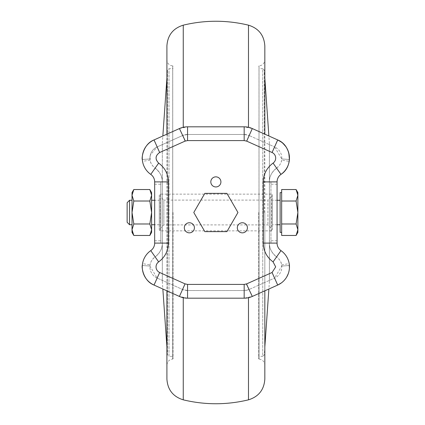 <?xml version="1.0" encoding="UTF-8"?>
<svg xmlns="http://www.w3.org/2000/svg" width="425" height="425" viewBox="0 0 425 425"><rect width="100%" height="100%" fill="white"/><g stroke="black" fill="none" stroke-linecap="round" stroke-linejoin="round"><path stroke-width="0.32" stroke-dasharray="2.12 1.59" d="M271.559 230.86L271.559 194.14L160.172 194.14L160.172 230.86L160.172 194.14L159.258 195.059L159.258 229.941L160.172 230.86L271.559 230.86L272.478 229.941L272.478 195.059L271.559 194.14L271.559 230.86M159.258 200.26L159.258 224.74L159.258 200.26L154.668 200.26M151.608 200.26L151.608 224.74L151.608 200.26M159.258 224.74L154.668 224.74M280.128 224.74L280.128 200.26L280.128 224.74M277.068 200.26L272.478 200.26L272.478 224.74L272.478 200.26M277.068 224.74L272.478 224.74M149.828 235.466L151.608 229.723L151.608 232.39M281.658 189.534L281.658 235.466M132.021 232.39L132.021 229.723L133.801 223.986L132.021 212.5L133.801 201.014L132.021 195.277L132.021 192.61M132.021 229.723L132.021 195.277L133.801 189.534M132.021 224.74L132.021 200.26L132.021 224.74M159.258 229.941L159.258 195.059M272.478 195.059L272.478 229.941M151.608 212.5L151.608 229.723L149.828 223.986L151.608 212.5L149.828 201.014L151.608 195.277L151.608 212.5M151.608 192.61L151.608 195.277M280.128 232.39L280.128 192.61M133.801 223.986L149.828 223.986M133.801 201.014L149.828 201.014M281.658 223.986L296.098 223.986L297.872 229.723L297.872 232.39M281.658 201.014L296.098 201.014L297.872 212.5L296.098 223.986M297.558 192.945L297.872 195.277L296.098 201.014M297.872 192.61L297.872 229.723M129.572 224.74L129.572 200.26M127.128 222.291L127.128 202.709M242.367 222.753A5.047 5.047 0 0 0 237.315 227.8A5.047 5.047 0 0 0 242.367 232.847A5.047 5.047 0 0 0 247.414 227.8A5.047 5.047 0 0 0 242.367 222.753M189.364 222.753A5.047 5.047 0 0 0 184.317 227.8A5.047 5.047 0 0 0 189.364 232.847A5.047 5.047 0 0 0 194.416 227.8A5.047 5.047 0 0 0 189.364 222.753M215.868 176.853A5.047 5.047 0 0 0 210.816 181.9A5.047 5.047 0 0 0 215.868 186.947A5.047 5.047 0 0 0 220.915 181.9A5.047 5.047 0 0 0 215.868 176.853M154.668 181.9C154.902 179.35 153.6 176.843 150.753 174.383L155.141 168.114A12.24 12.24 0 0 1 157.16 146.917L150.291 155.109L150.094 160.113C150.365 162.924 152.044 165.591 155.141 168.114C160.273 172.47 162.669 177.066 162.318 181.9L154.668 181.9L154.668 243.1C154.902 245.65 153.6 248.157 150.753 250.617C145.871 254.495 143.135 258.825 142.545 263.622L150.094 264.887L149.956 266.05L157.16 278.083L154.031 285.063L179.43 296.443L187.563 298.18L244.173 298.18L252.301 296.443L277.7 285.063L274.571 278.083L281.78 266.05L281.642 264.887C281.371 262.076 279.687 259.409 276.59 256.886A12.24 12.24 0 0 1 274.571 278.083L249.178 289.462L274.571 278.083L272.069 272.494L275.687 266.911L273.078 261.896L276.59 256.886A16.83 16.83 0 0 1 269.418 243.1L269.418 181.9A16.83 16.83 0 0 1 276.59 168.114C279.687 165.585 281.371 162.918 281.642 160.113L281.78 158.95L274.571 146.917A12.24 12.24 0 0 1 276.59 168.114L273.078 163.104A6.12 6.12 0 0 0 272.069 152.506L274.571 146.917L249.178 135.538L274.571 146.917L277.7 139.937L252.301 128.557L244.173 126.82L187.563 126.82L179.43 128.557L154.031 139.937L157.16 146.917L182.559 135.538L157.16 146.917L159.662 152.506C157.016 154.195 155.81 156.06 156.044 158.089C155.683 159.274 156.554 160.942 158.653 163.104L155.141 168.114A16.83 16.83 0 0 1 162.318 181.9L160.788 181.9L160.788 243.1L160.788 181.9M154.668 184.227L162.318 184.227L162.318 243.1L154.668 243.1M162.318 184.227L162.318 243.1C162.669 247.924 160.278 252.519 155.141 256.886L150.753 250.617M150.094 160.113L142.545 161.378C143.129 166.164 145.865 170.499 150.753 174.383M142.322 159.487L149.956 158.95L142.322 159.487M204.823 231.625L226.907 231.625L237.952 212.5L226.907 193.375L204.823 193.375L193.784 212.5L204.823 231.625M160.788 243.1L162.318 243.1A16.83 16.83 0 0 1 155.141 256.886C152.044 259.415 150.36 262.082 150.094 264.887M142.322 265.513L149.956 266.05L142.322 265.513M277.068 240.773L269.418 240.773L269.418 243.1L277.068 243.1L277.068 181.9C276.829 179.35 278.131 176.843 280.978 174.383C285.86 170.505 288.596 166.175 289.186 161.378L281.642 160.113M288.809 153.037L288.293 151.385M286.785 148.128L285.669 146.407M283.029 143.448L281.371 142.083M277.068 243.1C276.829 245.65 278.136 248.157 280.978 250.617L276.59 256.886C271.458 252.53 269.067 247.934 269.418 243.1L269.418 181.9C269.062 177.076 271.453 172.481 276.59 168.114L280.978 174.383M281.387 282.907L284.463 280.096M285.717 278.529L286.779 276.882M288.309 273.567L288.809 271.963M289.138 270.454L289.436 267.883M281.642 264.887L289.186 263.622C288.602 258.836 285.866 254.501 280.978 250.617M272.069 272.494L246.675 283.873L244.173 284.41L187.563 284.41L187.563 290.53A12.24 12.24 0 0 1 182.559 289.462L157.16 278.083A12.24 12.24 0 0 1 155.141 256.886A16.83 16.83 0 0 0 162.318 243.1L168.438 243.1C168.231 250.957 164.969 257.221 158.653 261.896A6.12 6.12 0 0 0 159.662 272.494L157.16 278.083L182.559 289.462L187.563 290.53L244.173 290.53L187.563 290.53L187.563 298.18M187.563 140.59L244.173 140.59L244.173 134.47A12.24 12.24 0 0 1 249.178 135.538L244.173 134.47L187.563 134.47L182.559 135.538A12.24 12.24 0 0 1 187.563 134.47L187.563 140.59L185.061 141.127L159.662 152.506M244.173 126.82L244.173 134.47L187.563 134.47L187.563 126.82M289.409 159.487L281.78 158.95L289.409 159.487M277.068 181.9L269.418 181.9L269.418 243.1L270.948 243.1L270.948 181.9L269.418 181.9L269.418 240.773M289.409 265.513L281.78 266.05L289.409 265.513M246.675 283.873L249.178 289.462A12.24 12.24 0 0 1 244.173 290.53L249.178 289.462L252.301 296.443M264.828 290.833L264.828 134.167M166.908 134.167L166.908 290.833M258.708 212.5L258.708 358.769L258.708 212.5M173.028 212.5L173.028 358.769L173.028 212.5M269.418 212.5L269.418 281.138L269.418 212.5M162.318 143.863L162.318 281.138L162.329 143.438L162.849 135.984M258.708 66.231L258.995 65.928L258.995 359.072L259.027 65.923C262.57 65.418 264.504 63.378 264.828 59.813M258.708 358.769L259.027 359.077L259.027 212.5L259.027 359.077C262.57 359.582 264.504 361.622 264.828 365.187M173.028 358.769L172.736 359.072L172.736 212.5L172.704 359.077L172.704 65.923L172.72 356.32L168.985 356.32L168.985 68.68L168.985 356.32L167.461 354.896L167.461 70.104L167.461 354.896L166.908 346.991M173.028 66.231L172.736 65.928L172.736 212.5L172.704 65.923C169.161 65.418 167.227 63.378 166.908 59.813M264.828 78.009L264.276 70.104L262.746 68.68L262.746 212.5L262.746 68.68L259.011 68.68L259.011 356.32L259.011 68.68L258.708 68.372M264.828 346.991L264.276 354.896L262.746 356.32L262.746 212.5L262.746 356.32L259.011 356.32L258.708 356.628M173.028 356.628L172.72 356.32L172.72 68.68L168.985 68.68L167.461 70.104L166.908 78.009M269.418 143.863L269.402 212.5L269.402 143.438L268.882 135.984M269.418 281.138L269.402 212.5L269.402 281.562L268.882 289.016M162.318 281.138L162.329 212.5L162.329 281.562L162.849 289.016M270.948 227.954L267.888 224.894L163.848 224.894L160.788 227.954L160.788 197.046L163.848 200.106L163.848 224.894L163.848 200.106L267.888 200.106L267.888 224.894L267.888 200.106L270.948 197.046L270.948 227.954L270.948 197.046M160.788 197.046L160.788 227.954M166.908 212.5L166.908 379.02L166.908 212.5M264.828 212.5L264.828 365.187L264.828 212.5M270.948 181.9L270.948 243.1M154.668 240.773L162.318 240.773M155.141 168.114A16.83 16.83 0 0 1 162.318 181.9L168.438 181.9C168.22 174.048 164.958 167.785 158.653 163.104M168.438 243.1L168.438 181.9M149.924 158.089A12.24 12.24 0 0 1 157.16 146.917M187.563 284.41L185.061 283.873L159.662 272.494M272.069 152.506L246.675 141.127A6.12 6.12 0 0 0 244.2 140.59M273.078 261.896C266.778 257.215 263.516 250.947 263.298 243.1L263.298 181.9C263.5 174.043 266.762 167.779 273.078 163.104M157.16 278.083A12.24 12.24 0 0 1 155.141 256.886L158.653 261.896M179.43 128.557L182.559 135.538A12.24 12.24 0 0 1 187.563 134.47M185.061 283.873L179.43 296.443M244.173 298.18L244.173 284.41M185.061 141.127L182.559 135.538M252.301 128.557L246.675 141.127M263.298 181.9L269.418 181.9M263.298 243.1L269.418 243.1M277.068 184.227L269.418 184.227M248.482 127.293L248.482 25.165M183.255 25.165L183.255 127.293M264.276 212.5L264.276 70.104L264.276 212.5M183.255 297.707L183.255 399.835M248.482 399.835L248.482 297.707M173.028 68.372L172.72 68.68L172.704 359.077C169.161 359.582 167.227 361.622 166.908 365.187"/><path stroke-width="0.64" d="M154.668 200.26L151.608 200.26M154.668 224.74L151.608 224.74M280.128 200.26L277.068 200.26M280.128 224.74L277.068 224.74M151.608 232.39L149.828 235.466L151.608 229.723L151.608 192.61L149.828 189.534L151.608 195.277L149.828 189.534L133.801 189.534L132.021 195.277L133.801 201.014L132.021 212.5L133.801 223.986L149.828 223.986L151.608 229.723L151.608 232.39M281.658 192.61L280.128 192.61L280.128 232.39L281.658 232.39M133.801 223.986L132.021 229.723L132.021 192.61L133.801 189.534M132.021 200.26L129.572 200.26L129.572 224.74L132.021 224.74M129.572 200.26L127.128 202.709L127.128 222.291L129.572 224.74M151.608 195.277L149.828 201.014L151.608 212.5L149.828 223.986M149.828 201.014L133.801 201.014M133.2 234.34L132.021 229.723L133.801 235.466L149.828 235.466M281.658 223.986L296.098 223.986L297.872 229.723L297.872 232.39L296.098 235.466L297.872 229.723L296.098 235.466L281.658 235.466L281.658 189.534L296.098 189.534L297.558 192.945M132.021 229.723L132.021 232.39L133.801 235.466M296.098 201.014L297.872 195.277L296.098 189.534L297.872 192.61L297.872 212.5L296.098 201.014L281.658 201.014M296.098 223.986L297.872 212.5L297.872 229.723M242.367 232.847A5.047 5.047 0 0 1 237.315 227.8A5.047 5.047 0 0 1 242.367 222.753A5.047 5.047 0 0 1 247.414 227.8A5.047 5.047 0 0 1 242.367 232.847M189.364 232.847A5.047 5.047 0 0 1 184.317 227.8A5.047 5.047 0 0 1 189.364 222.753A5.047 5.047 0 0 1 194.416 227.8A5.047 5.047 0 0 1 189.364 232.847M215.868 186.947A5.047 5.047 0 0 1 210.816 181.9A5.047 5.047 0 0 1 215.868 176.853A5.047 5.047 0 0 1 220.915 181.9A5.047 5.047 0 0 1 215.868 186.947M168.438 243.1L168.438 181.9C168.231 174.043 164.969 167.774 158.653 163.104L150.753 174.383A9.18 9.18 0 0 1 154.668 181.9L154.668 243.1L168.438 243.1C168.22 250.952 164.958 257.215 158.653 261.896A6.12 6.12 0 0 0 159.662 272.494L185.061 283.873L187.563 284.41L244.173 284.41L246.675 283.873L272.069 272.494L275.687 266.911L273.078 261.896L280.978 250.617A19.89 19.89 0 0 1 277.7 285.063L281.387 282.907M168.438 181.9L154.668 181.9A9.18 9.18 0 0 0 150.753 174.383A19.89 19.89 0 0 1 154.031 139.937C142.423 144.442 141.599 159.593 142.322 159.487L142.545 161.378M237.952 212.5L226.907 231.625L204.823 231.625L193.784 212.5L204.823 193.375L226.907 193.375L237.952 212.5M142.545 263.622L142.322 265.513C141.61 265.407 142.396 280.543 154.031 285.063A19.89 19.89 0 0 1 150.753 250.617A9.18 9.18 0 0 0 154.668 243.1A9.18 9.18 0 0 1 150.753 250.617L158.653 261.896M150.753 174.383A19.89 19.89 0 0 1 154.031 139.937L179.43 128.557A19.89 19.89 0 0 1 187.563 126.82L187.563 140.59L185.061 141.127L159.662 152.506C155.268 155.651 154.934 159.184 158.653 163.104M187.563 284.41L187.563 298.18L244.173 298.18L244.173 284.41M159.662 272.494L154.031 285.063L179.43 296.443L185.061 283.873M273.078 261.896C266.773 257.221 263.511 250.952 263.298 243.1L263.298 181.9C263.511 174.048 266.773 167.785 273.078 163.104A6.12 6.12 0 0 0 272.069 152.506L246.675 141.127L244.173 140.59L244.173 126.82L187.563 126.82A19.89 19.89 0 0 0 179.43 128.557L185.3 141.026M281.371 142.083L277.7 139.937L252.301 128.557L246.675 141.127M272.069 152.506L277.7 139.937A19.89 19.89 0 0 1 280.978 174.383L273.078 163.104M280.978 250.617A9.18 9.18 0 0 1 277.068 243.1L277.068 181.9A9.18 9.18 0 0 1 280.978 174.383C293.532 166.435 291.523 145.371 277.7 139.937L277.7 139.937M246.431 283.974L252.301 296.443L277.7 285.063L272.069 272.494M252.301 296.443A19.89 19.89 -18.2 0 1 244.173 298.18M187.563 298.18L187.563 298.18A19.89 19.89 -171.8 0 1 179.43 296.443M244.173 126.82L244.173 126.82A19.89 19.89 15.7 0 1 252.301 128.557M289.186 161.378L289.409 159.487L288.809 153.037M288.293 151.385L286.785 148.128M285.669 146.407L283.029 143.448M284.463 280.096L285.717 278.529M286.779 276.882L288.309 273.567M288.809 271.963L289.138 270.454M289.436 267.883L289.186 263.622M264.828 134.167L264.828 45.98C264.148 35.296 258.697 28.358 248.482 25.165L248.482 127.293M183.255 127.293L183.255 25.165C173.033 28.358 167.583 35.296 166.908 45.98L166.908 134.167M268.882 135.984L264.828 78.009M268.882 289.016L264.828 346.991M162.849 289.016L166.908 346.991M162.849 135.984L166.908 78.009M248.482 297.707L248.482 399.835C258.697 396.642 264.148 389.704 264.828 379.02L264.828 290.833M166.908 290.833L166.908 379.02C167.583 389.704 173.033 396.642 183.255 399.835L183.255 297.707M244.2 140.59A6.12 6.12 0 0 0 244.173 140.59L187.563 140.59M154.031 285.063L154.031 285.063A19.89 19.89 0 0 1 150.753 250.617M154.031 139.937L159.662 152.506M263.298 181.9L277.068 181.9M263.298 243.1L277.068 243.1M183.255 399.835C204.993 405.052 226.738 405.052 248.482 399.835M183.255 25.165C204.993 19.948 226.738 19.948 248.482 25.165"/></g></svg>
